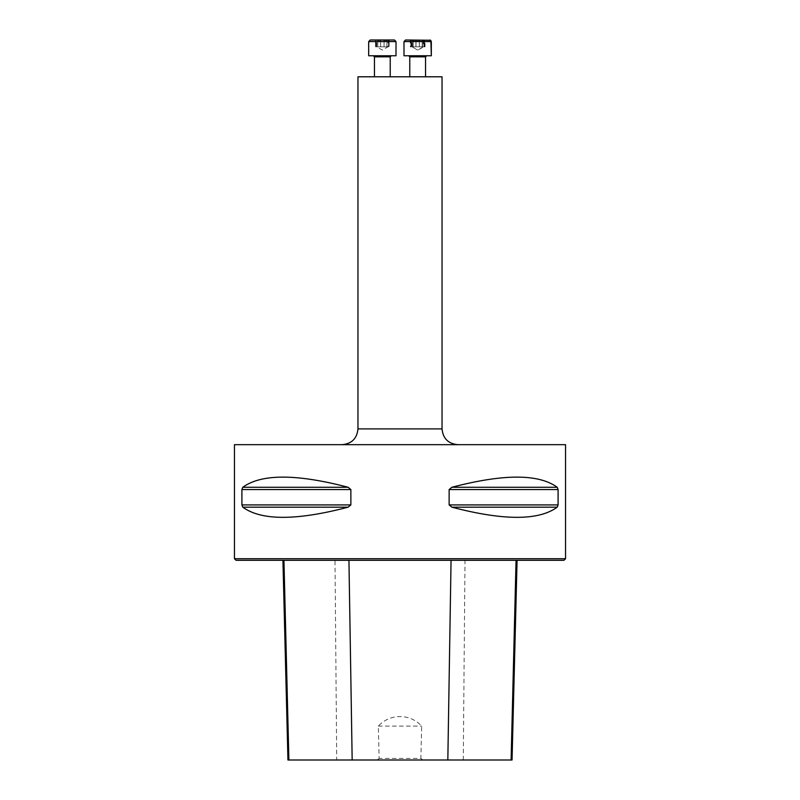 <?xml version="1.0" encoding="UTF-8"?>
<svg xmlns="http://www.w3.org/2000/svg" width="800" height="800" viewBox="0 0 800 800"><rect width="100%" height="100%" fill="white"/><g stroke="black" fill="none" stroke-linecap="round" stroke-linejoin="round"><path stroke-width="0.6" stroke-dasharray="4 3" d="M234.45 444.67L565.55 444.67M234.45 558.72L565.55 558.72M558.09 489.55L557.21 487.27C538.67 473.74 503.56 473.74 451.87 487.27L449.13 489.55L449.13 504.91L451.87 507.18C503.56 520.72 538.67 520.72 557.21 507.18L558.09 504.91L558.09 489.55L449.13 489.55M350.87 489.55L348.13 487.27C296.44 473.74 261.33 473.74 242.79 487.27L241.91 489.55L241.91 504.91L242.79 507.18C261.33 520.72 296.44 520.72 348.13 507.18L350.87 504.91L350.87 489.55L241.91 489.55M420.87 758.42L422.9 760L377.1 760L379.13 758.42L378.33 726.1C389.87 713.52 409.78 713.23 421.67 726.1L420.87 758.42L379.13 758.42M377.1 760L287.95 760M335 560.29L517.07 560.29L282.93 560.29L335 560.29L336.72 760M512.05 760L422.9 760M457.81 444.67L342.19 444.67L457.81 444.67M236.03 560.29L563.97 560.29M378.33 726.1L421.67 726.1M409.77 76.79L425.54 76.79L409.77 76.79L425.54 76.79L409.77 76.79L409.77 56.82L425.54 56.82M374.46 76.79L390.23 76.79L374.46 76.79M357.96 76.79L442.04 76.79M382.35 40L374.94 40L389.76 40L382.35 40L384.05 40.54L388.76 40L386.9 40.54L386.9 46.83L389.16 46.83L379.52 46.83L386.9 46.83L386.9 40.54L384.05 40.54L384.05 46.83L385.17 46.83L384.04 46.83L384.08 40.38L382.35 40L380.61 40.38L380.61 46.83L384.08 46.83L380.61 46.83L380.61 40.38L382.35 40M394.44 40L370.26 40M373.41 55.77L391.28 55.77L373.41 55.77M396.01 55.77L368.68 55.77M376.01 40.49L376.01 46.83L380.65 46.83L375.54 46.83L376.01 40.49M376.1 40.54L376.1 46.83L376.1 40.54M377.8 40.54L380.65 40.49L380.65 46.83L380.65 40.49L380.65 46.83L380.65 40.54L375.93 40L377.8 40.54L377.8 46.83L375.54 46.83L377.8 46.83L377.8 40.54M388.6 40.54L388.6 46.83L388.6 40.54M389.76 40L387.99 41.02L387.99 46.83L382.35 50.09L376.7 46.83L376.7 41.02L374.94 40M386.99 40.49L386.99 46.83L386.99 40.49M388.69 40.49L388.69 46.83L388.69 40.49M377.7 40.49L377.7 46.83L377.7 40.49M423.3 46.83L422.15 46.83L422.24 40.54L422.24 46.83L424.46 46.83L422.2 46.83L422.48 40.25L422.48 46.83L419.36 46.83L419.35 40.54L419.35 46.83L419.35 40.49L417.65 40L411.24 40L419.39 40.38L419.35 46.83L422.2 46.83L414.83 46.83L424 46.83L417.65 50.09L423.3 46.83L419.3 46.83L419.3 40.54L416.01 40.54L419.3 40.54L419.3 46.83L416.01 46.83L422.54 46.83L422.29 40.49L424.07 40L423.89 40.54L422.24 40.54L424.07 40L417.65 40L424.07 40L422.3 40.49L422.48 46.83L419.36 46.83L419.36 40.49L422.48 40.25L419.3 40.54L421.36 40L422.24 40.54L421.36 40L419.36 40.49L419.36 46.83L412.76 46.83L423.3 46.83L423.3 41.02L425.06 40L410.24 40L425.06 40L424 40.49L425.06 40L424.07 40L425.06 40L425.06 46.83L424 46.83L425.06 46.83M429.74 40L405.56 40L429.74 40L405.56 40L403.99 41.58L431.32 41.58M417.65 55.77L426.59 55.77L417.65 55.77M431.32 55.77L403.99 55.77L431.32 55.77L403.99 55.77L403.99 41.58M415.95 40.49L413.95 40L413.15 40.76L410.24 40L416.01 40.54L415.95 46.83L410.24 46.83L415.96 46.83L415.95 40.49L413.01 40.49L413.01 46.83L413.01 40.49L410.24 40L411.24 40L411.31 46.83L411.24 40L413.1 40.54L413.1 46.83L413.1 40.54L415.95 40.54L415.95 46.83L415.96 40.49L415.95 46.83L415.96 40.49L417.65 40L415.96 40.49M424 40.49L424 46.83L423.99 40.49M426.59 55.77L408.72 55.77L426.59 55.77M423.9 40.54L423.89 46.83L423.9 40.54M411.4 40.54L411.41 46.83L411.4 40.54M419.39 46.83L415.92 46.83L419.39 46.83L419.39 40.38L419.39 46.83M413.01 40.49L413.01 46.83L413.01 40.49M411.31 40.49L411.31 46.83L411.31 40.49M463.28 760L465 560.29M557.21 507.18L451.87 507.18M558.09 504.91L449.13 504.91M557.21 487.27L451.87 487.27M348.13 487.27L242.79 487.27M350.87 504.91L241.91 504.91M348.13 507.18L242.79 507.18M442.04 428.91L357.96 428.91M374.46 56.82L390.23 56.82M368.68 41.58L396.01 41.58M416.01 40.54L416.01 46.83L416.01 40.54M413.06 40.54L413.06 46.83L413.06 40.54M422.2 40.54L422.2 46.83L422.2 40.54M384.08 46.83L384.08 40.38L384.08 46.83M389.16 40.1L389.16 46.83L389.16 40.1M375.54 40.1L375.54 46.83L375.54 40.1M417.65 50.09L412.01 46.83L417.65 50.09M413.15 40.76L413.15 46.83L413.15 40.76M412.82 40.25L412.82 46.83L412.82 40.25M412.01 46.83L412.01 41.02L410.24 40L410.24 46.83M415.92 46.83L415.92 40.38L415.92 46.83M410.84 40.1L410.84 46.83L410.84 40.1M424.46 40.1L424.46 46.83L424.46 40.1"/><path stroke-width="1.2" d="M565.55 444.67L234.45 444.67L234.45 558.72L565.55 558.72L565.55 444.67M241.91 489.55L242.79 487.27C261.33 473.74 296.44 473.74 348.13 487.27L350.87 489.55L350.87 504.91L348.13 507.18C296.44 520.72 261.33 520.72 242.79 507.18L241.91 504.91L241.91 489.55L350.87 489.55M558.09 504.91L557.21 507.18C538.67 520.72 503.56 520.72 451.87 507.18L449.13 504.91L449.13 489.55L451.87 487.27C503.56 473.74 538.67 473.74 557.21 487.27L558.09 489.55L558.09 504.91L449.13 504.91M565.55 558.72L563.97 560.29L236.03 560.29L234.45 558.72M282.93 560.29L287.95 760L512.05 760L517.07 560.29M442.04 76.79L357.96 76.79L357.96 428.91L442.04 428.91L442.04 76.79M457.81 444.67C448.23 443.74 442.98 438.48 442.04 428.91M370.26 40L394.44 40L396.01 41.58L368.68 41.58L370.26 40M374.46 76.79L374.46 56.82L373.41 55.77M368.68 41.58L368.68 55.77L396.01 55.77L396.01 41.58M403.99 41.58L403.99 55.77L431.32 55.77L431.32 41.58L403.99 41.58L405.56 40L430.6 40.25M425.54 56.82L426.59 55.77L425.54 56.82L425.54 76.79L425.54 56.82L409.77 56.82L408.72 55.77L409.77 56.82L409.77 76.79M431.32 55.77L430.87 40.48M352.17 760L348.94 560.29M288.89 760L283.94 560.29M511.11 760L516.06 560.29M447.83 760L451.06 560.29M242.79 507.18L348.13 507.18M241.91 504.91L350.87 504.91M242.79 487.27L348.13 487.27M451.87 487.27L557.21 487.27M449.13 489.55L558.09 489.55M451.87 507.18L557.21 507.18M390.23 76.79L390.23 56.82L374.46 56.82M357.96 428.91C357.02 438.48 351.77 443.74 342.19 444.67M390.23 56.82L391.28 55.77M431.32 41.58L429.74 40"/></g></svg>
